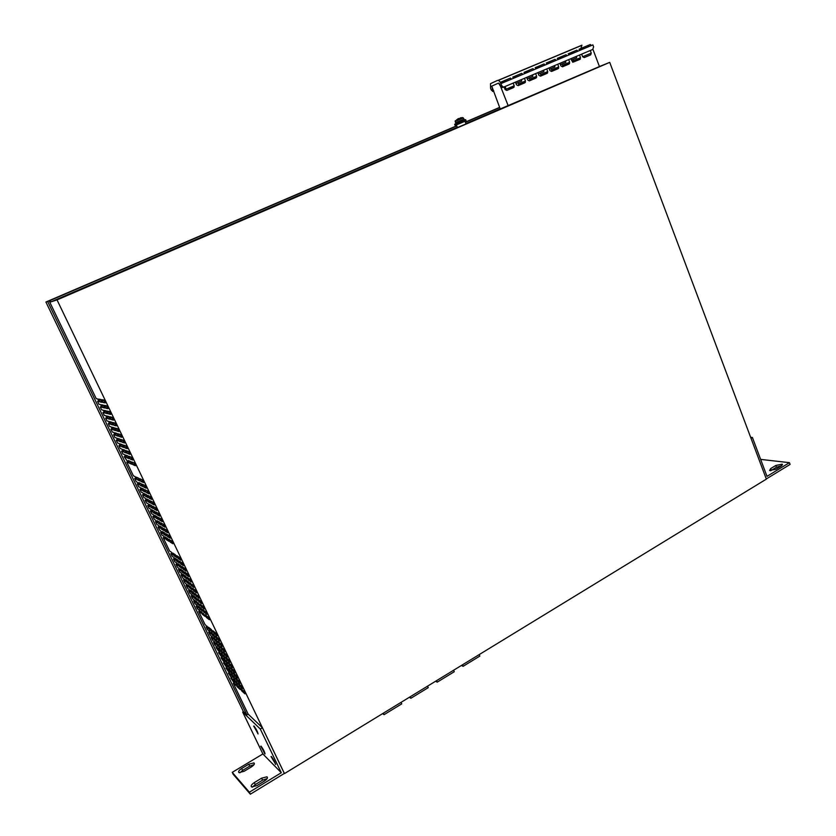 <?xml version="1.0" encoding="UTF-8"?>
<svg xmlns="http://www.w3.org/2000/svg" width="836" height="836" viewBox="0 0 836 836"><rect width="100%" height="100%" fill="white"/><g stroke="black" fill="none" stroke-linecap="round" stroke-linejoin="round"><path stroke-width="1.25" d="M401.061 702.355L401.74 703.86L384.09 714.655L382.616 713.62M384.09 714.655L383.4 713.139M427.562 686.157L428.241 687.652L410.894 698.259L409.347 697.287M410.894 698.259L410.215 696.754M453.614 670.232L454.272 671.726L437.228 682.155L435.619 681.235M437.228 682.155L436.559 680.661M479.216 654.598L479.854 656.072L463.102 666.323L461.441 665.456M463.102 666.323L462.454 664.839M284.491 773.582L766.361 479.122L609.726 62.366L57.036 299.905L284.344 773.436M275.493 764.47L275.525 764.501C275.128 762.474 273.759 759.799 271.386 756.486L275.535 764.135M599.433 66.525L609.726 62.366M246.85 714.895L47.631 301.451L45.907 302.026L243.38 711.572L246.85 714.895L248.146 714.132L233.275 683.252L235.564 685.321L235.334 684.391L230.83 678.174L233.213 680.159M248.146 714.132L262.431 727.748L284.365 773.415L250.351 794.2L233.181 774.272L232.241 772.36L262.88 753.957L242.691 712.105L260.289 729.013L281.304 772.725L249.379 792.204L232.241 772.36M47.631 301.451L50.097 300.49L50.787 301.932L57.036 299.905M49.115 300.814L96.224 398.657L97.707 398.929L99.097 401.719M109.882 424.061L108.492 421.313L106.945 420.905L105.608 418.136L107.196 418.481L106.736 417.195L105.806 415.732L104.27 415.356L102.932 412.576L104.458 412.942L104.04 411.594L103.11 410.142L101.595 409.797L100.257 407.017L101.762 407.341L101.344 405.993L100.414 404.54L98.909 404.237L97.572 401.447L99.066 401.729M112.557 429.631L111.178 426.893L109.61 426.444L108.272 423.674L109.829 424.103M115.232 435.18L113.853 432.452L112.264 431.961L110.937 429.202L112.515 429.673M117.907 440.729L116.528 438.001L114.919 437.479L113.591 434.72L115.19 435.232M120.572 446.267L119.193 443.55L117.573 442.986L116.246 440.238L117.855 440.781M125.452 456.08L125.839 457.355L124.177 456.707L125.452 456.09L124.512 454.596L122.861 453.969L121.544 451.221L123.185 451.837L122.787 450.562L121.857 449.078L120.217 448.483L118.9 445.734L120.52 446.309M124.177 456.707L128.535 462.841M136.467 479.279L135.087 476.583L133.384 475.809L126.811 462.172L128.483 462.862M141.723 490.199L140.354 487.513L138.609 486.667L137.303 483.96L139.037 484.786L138.671 483.553L135.996 481.243L134.69 478.526L136.414 479.321M144.346 495.654L142.977 492.968L141.221 492.09L139.915 489.373L141.671 490.241M146.969 501.088L145.6 498.402L143.823 497.493L142.517 494.787L144.283 495.685M149.581 506.511L148.212 503.836L146.425 502.885L145.119 500.189L146.906 501.119M152.183 511.935L150.825 509.26L149.017 508.278L147.721 505.581L149.519 506.553M154.796 517.338L153.427 514.673L151.609 513.649L150.313 510.963L152.121 511.966M159.979 528.122L158.621 525.468L156.771 524.371L155.475 521.695L157.325 522.772L156.98 521.601L154.19 519.02L152.894 516.334L154.723 517.369M165.162 538.875L163.793 536.221L161.912 535.061L160.627 532.396L162.508 533.535L162.174 532.375L159.342 529.721L158.056 527.046L159.916 528.153M172.885 554.916L171.526 552.272L169.593 551.018L163.198 537.726L165.089 538.896M175.445 560.245L174.087 557.612L172.153 556.316L170.878 553.672L172.812 554.947M178.016 565.564L176.657 562.931L174.693 561.604L173.428 558.96L175.372 560.266M183.115 576.182L181.767 573.548L179.782 572.158L178.507 569.525L180.492 570.894L180.179 569.797L177.242 566.892L175.968 564.248L177.932 565.585M193.283 597.291L191.935 594.668L189.887 593.152L188.622 590.529L190.66 592.045L190.368 590.968L187.369 587.917L186.104 585.294L188.131 586.767L187.828 585.691L184.84 582.671L183.575 580.048L185.582 581.49L185.289 580.403L182.311 577.425L181.046 574.792L183.042 576.203M198.341 607.782L196.993 605.18L194.913 603.592L193.659 600.98L195.728 602.557L195.436 601.502L192.405 598.377L191.141 595.765L193.2 597.301M200.859 613.018L199.511 610.416L197.421 608.796L196.167 606.194L198.247 607.793M210.891 633.866L209.554 631.274L207.401 629.529L206.158 626.937L208.3 628.672L208.028 627.658L204.914 624.356L198.675 611.398L200.765 613.028M233.108 680.222L228.385 673.095L230.652 675.112L230.412 674.161L225.929 668.006L228.186 669.981L227.935 669.03L223.473 662.906L225.71 664.85L225.469 663.899L221.017 657.796L223.233 659.708L222.993 658.747L218.551 652.676L220.756 654.567L220.505 653.585L216.085 647.545L218.28 649.405L218.018 648.422L214.842 644.974L213.608 642.403L215.792 644.232L215.531 643.25L212.365 639.833L211.132 637.262L213.295 639.059L213.034 638.056L209.888 634.681L208.645 632.11L210.797 633.876M242.774 690.379L241.782 690.954L240.538 688.362L243.715 691.236L245.084 693.775M241.782 690.954L244.969 693.849M238.082 686.147L237.1 686.711L235.867 684.151L238.971 686.952L240.319 689.47M237.1 686.711L240.204 689.533M234.634 681.591L237.832 684.37L236.483 681.779L233.401 679.02L234.634 681.591L235.627 681.016M240.298 685.186L239.284 685.771L238.041 683.169L241.196 686.001L242.565 688.55M239.284 685.771L242.461 688.613M237.811 679.981L236.787 680.577L235.543 677.975L238.678 680.755L240.047 683.315M236.787 680.577L239.942 683.378M233.181 675.875L232.168 676.46L230.924 673.889L233.986 676.596L235.344 679.125M232.168 676.46L235.229 679.187M230.715 670.733L229.691 671.318L228.447 668.737L231.488 671.412L232.847 673.941M229.691 671.318L232.742 674.004M235.324 674.767L234.289 675.363L233.035 672.761L236.16 675.498L237.529 678.059M234.289 675.363L237.414 678.121M232.836 669.552L231.781 670.148L230.527 667.536L233.631 670.232L235 672.802M231.781 670.148L234.895 672.865M228.259 665.571L227.214 666.156L225.971 663.585L228.991 666.208L230.349 668.748M227.214 666.156L230.245 668.81M225.793 660.398L224.727 661.004L223.484 658.413L226.483 661.004L227.841 663.544M224.727 661.004L227.737 663.606M229.263 664.923L232.471 667.598L231.091 664.965L228.009 662.311L229.263 664.923L230.339 664.317M227.841 659.071L226.755 659.688L225.49 657.065L228.552 659.677L229.931 662.258M226.755 659.688L229.827 662.321M223.316 655.215L222.24 655.832L220.997 653.24L223.975 655.779L225.333 658.329M222.24 655.832L225.229 658.392M210.912 629.184L209.731 629.832L208.739 628.244L208.477 627.219L211.362 629.55L212.731 632.131M209.731 629.832L212.626 632.183M213.399 634.409L212.239 635.057L210.986 632.444L213.891 634.817L215.26 637.387M212.239 635.057L215.155 637.44M214.747 640.261L217.788 642.685L216.419 640.073L213.493 637.659L214.747 640.261L215.887 639.624M217.245 645.455L220.307 647.931L218.948 645.319L216.001 642.863L217.245 645.455L218.363 644.838M219.743 650.648L222.825 653.167L221.467 650.554L218.499 648.057L219.743 650.648L220.84 650.032M215.291 632.716L214.1 633.375L212.825 630.731L215.792 633.124L217.182 635.726M214.1 633.375L217.078 635.788M216.639 638.652L219.743 641.107L218.353 638.453L215.374 636.018L216.639 638.652L217.809 638.004M220.328 643.292L219.178 643.929L217.903 641.296L220.913 643.772L222.292 646.374M219.178 643.929L222.188 646.427M221.707 649.196L224.842 651.735L223.463 649.081L220.443 646.562L221.707 649.196L222.836 648.558M224.226 654.442L227.392 657.033L226.013 654.389L222.972 651.819L224.226 654.442L225.344 653.825M207.715 616.78L206.45 617.47L205.457 615.86L205.175 614.805L208.08 617.062L209.47 619.695M206.45 617.47L209.376 619.748M203.42 613.446L202.176 614.126L200.818 611.513M202.176 614.126L205.019 616.341L204.736 615.296L200.912 611.503M200.912 608.18L199.647 608.869L202.469 611.043M199.647 608.869L198.372 606.236L201.194 608.389L202.552 611.032M205.175 611.45L203.9 612.151L202.897 610.541L202.615 609.486L205.499 611.691L206.889 614.324M203.9 612.151L206.795 614.376M202.646 606.11L201.33 606.821L200.337 605.212L200.055 604.146L202.918 606.319L204.308 608.953M201.33 606.821L204.214 609.005M198.404 602.902L197.108 603.602L195.749 600.99M197.108 603.602L199.909 605.734L199.626 604.679L195.843 600.969M195.896 597.625L194.569 598.336L193.597 596.758L193.304 595.692L196.073 597.761L197.442 600.373M194.569 598.336L197.359 600.415M200.097 600.75L198.769 601.481L197.766 599.872L197.484 598.806L200.326 600.927L201.716 603.571M198.769 601.481L201.622 603.623M197.557 595.389L196.199 596.131L194.819 593.466M196.199 596.131L199.031 598.221L198.738 597.134L194.903 593.445M193.377 592.327L192.029 593.048L191.047 591.47L190.754 590.404L193.513 592.421L194.882 595.044M192.029 593.048L194.798 595.096M190.775 586.966L189.479 587.76L188.508 586.182L188.204 585.106L190.942 587.081L192.311 589.704M189.479 587.76L192.228 589.756M194.924 589.965L193.618 590.77L196.439 592.818M193.618 590.77L192.332 588.084L195.133 590.111L196.523 592.797M192.28 584.51L191.036 585.399L189.657 582.734M191.036 585.399L193.837 587.405L193.534 586.297L189.741 582.713M188.152 581.584L186.93 582.452L185.958 580.884L185.655 579.797L188.372 581.731L189.741 584.364M186.93 582.452L189.657 584.406M175.121 554.623L175.476 555.073L174.107 555.794L173.136 554.247L172.812 553.118L175.424 554.822L176.804 557.487M174.107 555.794L176.73 557.528M177.723 560.026L176.678 561.144L175.706 559.587L175.393 558.469L178.026 560.225L179.406 562.879M176.678 561.144L179.322 562.921M180.336 565.429L179.249 566.484L181.914 568.302M179.249 566.484L177.89 563.84M181.997 568.281L180.618 565.617L177.964 563.819M182.938 570.81L181.809 571.824L184.495 573.684M181.809 571.824L180.451 569.18M184.578 573.663L183.209 570.998L180.534 569.159M185.55 576.203L184.38 577.143L187.076 579.055L185.791 576.37L183.094 574.478M184.38 577.143L183.011 574.499M179.082 557.204L179.447 557.664L178.058 558.396L177.075 556.828L176.751 555.689L179.437 557.434L180.837 560.13M178.058 558.396L180.754 560.172M181.725 562.68L182.06 563.088L180.66 563.819L183.377 565.638M180.66 563.819L179.364 561.113L182.07 562.91L183.46 565.617M184.359 568.146L183.262 569.232L182.279 567.644L181.966 566.526L184.693 568.375L186.083 571.051M183.262 569.232L186 571.092M187.003 573.611L185.864 574.625L188.612 576.547L187.306 573.82L184.557 571.928M185.864 574.625L184.484 571.949M189.636 579.066L188.455 580.017L191.225 581.981L189.918 579.264L187.159 577.321M188.455 580.017L187.076 577.342M171.14 540.725L171.61 541.352L170.21 542.083L169.238 540.516L168.903 539.356L171.526 540.965L172.927 543.672M170.21 542.083L172.843 543.713M167.273 538.353L167.733 538.969L166.354 539.68L164.985 537.025M168.987 541.247L167.608 538.562L165.058 536.994M166.354 539.68L168.914 541.279M164.65 532.908L165.141 533.577L163.762 534.298L166.301 535.845M163.762 534.298L162.393 531.623M166.374 535.813L164.995 533.117L162.456 531.591M168.485 535.218L168.997 535.897L167.587 536.628L166.615 535.061L166.28 533.89L168.872 535.458L170.283 538.175M167.587 536.628L170.199 538.206M165.821 529.7L166.364 530.432L164.964 531.153L163.574 528.446M167.628 532.657L166.228 529.93L163.647 528.415M164.964 531.153L167.555 532.689M162.017 527.464L162.55 528.185L161.16 528.895L160.198 527.359L159.864 526.189L162.372 527.673L163.751 530.358M161.16 528.895L163.678 530.39M159.383 521.998L159.948 522.772L158.558 523.482L157.596 521.957L157.252 520.776L159.749 522.207L161.129 524.904M158.558 523.482L161.055 524.935M163.166 524.172L163.731 524.956L162.33 525.677L161.348 524.12L161.003 522.928L163.563 524.402L164.974 527.129M162.33 525.677L164.891 527.171M160.502 518.634L161.097 519.47L159.686 520.18L158.297 517.474M162.309 521.591L160.899 518.853L158.37 517.432M159.686 520.18L162.236 521.633M156.75 516.533L157.346 517.359L155.945 518.069L154.576 515.384M158.495 519.438L157.116 516.732L154.639 515.352M155.945 518.069L158.432 519.47M154.117 511.057L154.733 511.925L153.333 512.635L152.382 511.109L152.027 509.918L154.482 511.256L155.862 513.962M153.333 512.635L155.799 513.994M157.826 513.085L158.453 513.962L157.043 514.683L159.571 516.084M157.043 514.683L155.653 511.966M159.645 516.042L158.234 513.304L155.715 511.935M155.151 507.525L155.809 508.455L154.399 509.176L152.998 506.449M156.969 510.482L155.559 507.745L153.072 506.417M154.399 509.176L156.896 510.524M151.473 505.571L152.121 506.491L150.72 507.201L149.759 505.675L149.404 504.474L151.839 505.759L153.228 508.476M150.72 507.201L153.155 508.507M138.191 477.983L138.975 479.153L137.564 479.854L136.613 478.349L136.237 477.105L138.557 478.15L139.957 480.899M137.564 479.854L139.894 480.93M140.856 483.521L141.608 484.64L140.197 485.34L139.246 483.835L138.88 482.591L141.221 483.699L142.622 486.437M140.197 485.34L142.559 486.458M143.52 489.05L144.241 490.115L142.841 490.816L145.213 491.986M142.841 490.816L141.462 488.12M145.276 491.955L143.886 489.227L141.524 488.078M146.175 494.567L146.875 495.581L145.474 496.291L147.867 497.504M145.474 496.291L144.095 493.595M147.93 497.472L146.54 494.745L144.158 493.553M148.818 500.074L149.498 501.046L148.097 501.746L150.511 503.011M148.097 501.746L146.718 499.061M150.584 502.979L149.195 500.262L146.781 499.019M141.712 479.582L142.507 480.763L141.075 481.473L140.114 479.948L139.737 478.683L142.12 479.77L143.531 482.539M141.075 481.473L143.468 482.571M144.409 485.183L145.171 486.322L143.75 487.033L146.164 488.182L144.827 485.382L142.413 484.253M143.75 487.033L142.35 484.295M147.105 490.784L147.847 491.871L146.415 492.582L145.454 491.045L145.088 489.812L147.512 490.983L148.923 493.752M146.415 492.582L148.86 493.783M149.79 496.375L150.501 497.41L149.08 498.12L151.546 499.374M149.08 498.12L147.753 495.351L150.198 496.584L151.609 499.332M152.476 501.955L153.155 502.938L151.744 503.659L154.221 504.954L152.883 502.164L150.407 500.889M151.744 503.659L150.344 500.931M133.593 462.695L134.46 464.022L133.028 464.722L132.067 463.207L131.68 461.921L134 462.851L135.411 465.652M133.028 464.722L135.359 465.683M130.165 461.315L131.022 462.632L129.611 463.322L128.66 461.827L128.274 460.552L130.531 461.462L131.931 464.22M129.611 463.322L131.879 464.252M127.49 455.745L128.368 457.104L126.947 457.794L129.193 458.671M126.947 457.794L125.557 455.066M129.246 458.63L127.845 455.881L125.609 455.024M130.876 457.041L131.774 458.421L130.332 459.121L129.371 457.605L128.984 456.31L131.283 457.198L132.694 459.999M130.332 459.121L132.642 460.03M128.159 451.377L129.078 452.809L127.636 453.509L126.226 450.74M129.977 454.314L128.556 451.524L126.278 450.698M127.636 453.509L129.925 454.366M124.794 450.155L125.703 451.565L124.282 452.255L123.341 450.761L122.944 449.475L125.16 450.29L126.56 453.06M124.282 452.255L126.508 453.081M122.108 444.553L123.038 446.016L121.607 446.696L120.666 445.212L120.269 443.916L122.464 444.679L123.864 447.459M121.607 446.696L123.812 447.479M125.431 445.713L126.372 447.187L124.93 447.887L123.979 446.372L123.571 445.065L125.828 445.849L127.25 448.66M124.93 447.887L127.197 448.692M122.704 440.029L123.665 441.554L122.223 442.244L121.262 440.75L120.865 439.422L123.091 440.154L124.512 442.975M122.223 442.244L124.459 443.007M119.412 438.952L120.363 440.457L118.931 441.136L117.542 438.398M120.363 440.457L119.767 439.067L117.594 438.357M120.718 440.562L121.168 441.847M118.931 441.136L121.115 441.878M116.706 433.33L117.688 434.887L116.256 435.566L115.316 434.093L114.908 432.776L117.061 433.445L118.461 436.235M116.256 435.566L118.409 436.256M119.966 434.333L120.959 435.911L119.506 436.601L121.722 437.312M119.506 436.601L118.148 433.779L120.353 434.459L121.784 437.259M117.228 428.628L118.242 430.258L116.789 430.948L115.838 429.453L115.431 428.116L117.615 428.743L119.036 431.575M116.789 430.948L118.984 431.595M113.999 427.708L115.002 429.307L113.571 429.986L112.17 427.238M115.755 430.571L114.344 427.802L112.223 427.196M113.571 429.986L115.702 430.624M100.404 399.409L101.511 401.249L100.059 401.928L99.139 400.465L98.711 399.106L100.717 399.462L102.128 402.294M100.059 401.928L102.086 402.315M103.131 405.084L104.218 406.881L102.776 407.56L101.846 406.097L101.417 404.739L103.455 405.157L104.866 407.978M102.776 407.56L104.824 407.989M105.482 413.183L107.551 413.663L107.133 412.305L106.182 410.831L104.124 410.371L105.482 413.183L107.259 412.576M108.178 418.794L110.279 419.327L109.861 417.979L108.91 416.495L106.83 415.983L108.178 418.794L109.955 418.199M111.292 422.065L112.317 423.716L110.874 424.395L112.996 424.981M110.874 424.395L109.526 421.595L111.637 422.159L113.038 424.939M103.455 399.953L104.584 401.823L103.121 402.503L102.17 401.029L101.741 399.65L103.81 400.016L105.231 402.889M103.121 402.503L105.2 402.9M105.858 408.219L107.969 408.668L107.541 407.278L106.58 405.784L104.49 405.366L105.858 408.219L107.687 407.602M108.983 411.458L110.059 413.224L108.596 413.914L107.656 412.43L107.227 411.061L109.349 411.542L110.77 414.395M108.596 413.914L110.728 414.416M111.731 417.195L112.787 418.909L111.334 419.599L113.487 420.153L112.108 417.289L109.965 416.756M111.334 419.599L109.924 416.809M114.062 425.284L116.235 425.879L115.828 424.521L114.866 423.016L112.703 422.441L114.062 425.284L115.901 424.698M45.907 302.026L456.707 125.797M465.318 122.108L499.594 107.395M751.021 438.304L752.41 437.479L750.655 437.322M766.298 478.955L790.093 464.419L789.435 462.663L767.009 476.353L752.41 437.479M781.744 465.662L776.456 467.209L771.335 470.323L770.688 468.578L775.808 465.464L782.224 464.168L781.117 466.091L775.965 469.226L769.559 470.532L770.688 468.578M770.688 470.783L771.335 470.323M50.097 300.49L456.79 125.985M465.391 122.296L499.667 107.583M50.787 301.932L457.323 127.291M465.924 123.603L500.179 108.879M173.428 558.96L174.619 558.333M170.878 553.672L172.08 553.045M163.198 537.726L164.41 537.099M160.627 532.396L161.85 531.769M158.056 527.046L159.279 526.419M155.475 521.695L156.708 521.068M152.894 516.334L154.127 515.707M150.313 510.963L151.546 510.336M147.721 505.581L148.965 504.954M145.119 500.189L146.373 499.562M142.517 494.787L143.771 494.16M139.915 489.373L141.169 488.757M137.303 483.96L138.557 483.333M134.69 478.526L135.954 477.91M126.811 462.172L128.086 461.556M121.544 451.221L122.819 450.614M118.9 445.734L120.175 445.118M116.246 440.238L117.521 439.621M113.591 434.72L114.877 434.114M110.937 429.202L112.212 428.596M108.272 423.674L109.558 423.068M105.608 418.136L106.883 417.53M102.932 412.576L104.218 411.981M100.257 407.017L101.532 406.421M97.572 401.447L98.857 400.852M233.275 683.252L234.247 682.688M230.83 678.174L231.823 677.609M228.385 673.095L229.388 672.52M225.929 668.006L226.953 667.421M223.473 662.906L224.508 662.321M221.017 657.796L222.062 657.2M218.551 652.676L219.607 652.08M216.085 647.545L217.151 646.949M213.608 642.403L214.685 641.808M211.132 637.262L212.219 636.656M208.645 632.11L209.742 631.504M206.158 626.937L207.265 626.331M198.675 611.398L199.804 610.782M196.167 606.194L197.306 605.577M193.659 600.98L194.809 600.363M191.141 595.765L192.301 595.138M188.622 590.529L189.782 589.913M186.104 585.294L187.274 584.667M183.575 580.048L184.746 579.421M181.046 574.792L182.227 574.165M178.507 569.525L179.698 568.898M175.968 564.248L177.159 563.621M243.464 711.645L242.691 712.105M248.762 764.229L241.677 768.483C238.897 770.353 237.999 771.722 238.991 772.621L244.175 771.273L251.302 766.978C254.06 765.139 254.938 763.77 253.945 762.892L248.762 764.229L249.692 766.142L253.998 764.647M249.692 766.142L242.618 770.395L241.677 768.483M239.88 772.777L242.618 770.395M261.605 778.17L254.311 782.6C251.437 784.555 250.539 786.018 251.615 786.969L256.986 785.589L264.322 781.117C267.165 779.173 268.053 777.741 266.977 776.801L261.605 778.17L262.567 780.134L267.123 778.609M262.567 780.134L255.273 784.576L254.311 782.6M252.43 787.136L255.273 784.576M262.431 727.748L260.289 729.013M250.351 794.2L249.379 792.204M105.858 410.758L106.924 412.503M108.576 416.412L109.62 418.115M106.224 405.711L107.322 407.529M114.48 422.922L115.514 424.594M789.435 462.663L760.645 459.392M457.417 127.553L466.039 123.906L464.983 121.272M459.904 122.098L460.333 123.247L462.266 122.432L461.806 121.293L459.873 122.108L457.982 122.913L458.441 124.052L460.26 123.279L459.8 122.14M404.958 149.989L400.59 151.713L404.958 149.989M411.542 147.387L407.069 149.153L411.542 147.387M395.867 153.74L402.618 150.992L395.867 153.74M402.294 151.201L409.18 148.4L402.294 151.201M386.242 157.879L392.93 155.151L386.242 157.879M392.575 155.381L399.399 152.601L392.575 155.381M395.292 154.137L390.997 155.83L395.292 154.137M401.782 151.577L397.382 153.312L401.782 151.577M67.82 294.836L70.788 293.561L67.82 294.836M70.475 293.948L73.484 292.652L70.475 293.948M71.969 292.882L76.713 291.012L71.969 292.882M74.655 291.983L79.493 290.071L74.655 291.983M83.673 287.856L88.501 285.954L83.673 287.856M86.516 286.884L91.438 284.94L86.516 286.884M79.671 289.747L82.618 288.472L79.671 289.747M82.482 288.786L85.471 287.5L82.482 288.786M106.851 277.897L111.836 275.922L106.851 277.897M109.986 276.8L115.065 274.793L109.986 276.8M103.121 279.663L106.036 278.419L103.121 279.663M106.245 278.576L109.192 277.312L106.245 278.576M91.438 284.689L94.363 283.425L91.438 284.689M94.405 283.665L97.373 282.39L94.405 283.665M95.304 282.861L100.205 280.917L95.304 282.861M98.293 281.826L103.288 279.851L98.293 281.826M114.731 274.678L117.615 273.445L114.731 274.678M117.991 273.529L120.917 272.275L117.991 273.529M118.325 272.975L123.383 270.969L118.325 272.975M121.607 271.815L126.748 269.767L121.607 271.815M137.7 264.813L140.542 263.591L137.7 264.813M141.253 263.539L144.137 262.295L141.253 263.539M141.023 263.215L146.227 261.145L141.023 263.215M144.586 261.94L149.884 259.818L144.586 261.94M152.256 258.397L157.534 256.286L152.256 258.397M155.956 257.049L161.338 254.907L155.956 257.049M149.059 259.933L151.891 258.711L149.059 259.933M152.758 258.596L155.621 257.363L152.758 258.596M174.505 248.835L179.918 246.672L174.505 248.835M178.476 247.372L183.993 245.167L178.476 247.372M171.558 250.267L174.348 249.065L171.558 250.267M175.529 248.804L178.361 247.592L175.529 248.804M160.345 255.084L163.156 253.872L160.345 255.084M164.18 253.684L167.033 252.462L164.18 253.684M163.417 253.601L168.767 251.469L163.417 253.601M167.252 252.2L172.707 250.016L167.252 252.2M182.697 245.481L185.467 244.29L182.697 245.481M186.804 243.966L189.605 242.754L186.804 243.966M185.508 244.112L190.995 241.917L185.508 244.112M189.615 242.586L195.206 240.35L189.615 242.586M204.736 236.013L201.884 237.079L204.736 236.013M209.104 234.373L206.178 235.47L209.104 234.373M207.307 234.749L212.929 232.492L207.307 234.749M211.665 233.108L217.391 230.82L211.665 233.108M218.091 230.109L223.776 227.831L218.091 230.109M222.585 228.427L228.374 226.096L222.585 228.427M215.646 231.321L212.71 232.429L215.646 231.321M220.15 229.628L217.13 230.767L220.15 229.628M239.451 220.934L245.272 218.593L239.451 220.934M244.185 219.136L250.121 216.754L244.185 219.136M237.246 222.042L234.143 223.212L237.246 222.042M242.001 220.244L238.814 221.446L242.001 220.244M226.483 226.671L223.463 227.81L226.483 226.671M231.112 224.926L228.009 226.086L231.112 224.926M228.813 225.511L234.561 223.191L228.813 225.511M233.422 223.766L239.284 221.404L233.422 223.766M247.937 217.454L244.749 218.656L247.937 217.454M252.817 215.594L249.546 216.837L252.817 215.594M250.027 216.388L255.91 214.026L250.027 216.388M254.886 214.538L260.884 212.125L254.886 214.538M269.108 208.352L265.754 209.637L269.108 208.352M274.229 206.398L270.791 207.715L274.229 206.398M270.969 207.391L276.988 204.966L270.969 207.391M276.068 205.447L282.192 202.97L276.068 205.447M281.345 202.939L287.417 200.483L281.345 202.939M286.549 200.933L292.746 198.435L286.549 200.933M279.579 203.848L276.152 205.165L279.579 203.848M284.825 201.842L281.304 203.19L284.825 201.842M301.869 194.119L308.076 191.611L301.869 194.119M307.314 192.019L313.625 189.458L307.314 192.019M300.333 194.934L296.749 196.324L300.333 194.934M305.809 192.823L302.12 194.245L305.809 192.823M289.998 199.376L286.487 200.734L289.998 199.376M295.348 197.317L291.743 198.707L295.348 197.317M291.639 198.519L297.773 196.032L291.639 198.519M296.958 196.46L303.217 193.931L296.958 196.46M310.605 190.524L306.937 191.946L310.605 190.524M316.196 188.361L312.434 189.814L316.196 188.361M312.037 189.751L318.297 187.222L312.037 189.751M317.586 187.598L323.971 185.017L317.586 187.598M330.962 181.778L327.137 183.262L330.962 181.778M336.762 179.521L332.843 181.046L336.762 179.521M332.174 181.099L338.559 178.517L332.174 181.099M337.943 178.852L344.453 176.218L337.943 178.852M342.143 176.814L348.591 174.201L342.143 176.814M348.016 174.525L354.589 171.861L348.016 174.525M341.036 177.451L337.138 178.967L341.036 177.451M346.95 175.142L342.948 176.699L346.95 175.142M361.904 168.329L368.457 165.674L361.904 168.329M367.976 165.946L374.664 163.229L367.976 165.946M360.985 168.872L356.941 170.46L360.985 168.872M367.119 166.479L362.97 168.099L367.119 166.479M351.047 173.146L347.065 174.703L351.047 173.146M357.066 170.795L352.991 172.383L357.066 170.795M352.06 172.561L358.55 169.927L352.06 172.561M358.027 170.22L364.663 167.534L358.027 170.22M370.87 164.629L366.753 166.249L370.87 164.629M377.099 162.184L372.877 163.846L377.099 162.184M371.686 164.128L378.29 161.442L371.686 164.128M377.862 161.703L384.602 158.965L377.862 161.703M262.88 753.957L281.304 772.725M253.987 725.982L258.052 733.956C257.666 731.866 256.318 729.211 253.987 725.982M264.73 753.738L265.054 753.947C264.678 751.93 263.34 749.328 261.051 746.12L264.73 753.738M462.266 122.422L465.338 121.115L464.879 119.966L461.806 121.293M459.873 122.108L460.26 123.279M455.118 125.41L454.648 124.282L455.118 125.41L458.441 124.052M464.879 119.966L465.642 119.632L466.101 120.771L465.328 121.095M465.642 119.632L462.716 120.823M454.648 124.282L457.647 122.955M454.774 124.23L455.526 123.874L454.774 124.209M455.662 125.201L454.815 124.219M456.832 124.721L456.665 123.446L455.202 124.062M456.372 123.582L457.982 122.913M464.032 121.68L463.572 120.541M457.553 122.735L462.621 120.583M257.822 733.015L254.039 726.651L257.697 733.099M264.834 753.027L261.093 746.757L264.698 753.111M274.689 762.244L271.407 757.134L274.689 762.244M256.798 731.26L254.813 728.031L256.798 731.26M274.229 761.836L272.191 758.524L274.229 761.836M263.821 751.324L261.846 748.105L263.821 751.324M458.703 118.482L457.804 118.9M461.159 117.657L459.873 118.2M508.204 105.775L499.677 84.154L498.528 83.098L491.746 86.129L500.221 108.973L599.443 66.567L592.943 49.355M513.179 83.098L514.213 85.753L513.607 87.55L506.804 90.445L505.143 89.598L504.098 86.944M501.704 81.907L510.462 78.082L511.611 79.106M503.533 82.503L503.585 81.155L501.746 81.928M514.213 85.753L506.167 89.201L505.111 86.516M502.52 82.931L501.381 81.897L510.462 78.082M524.444 78.344L525.478 80.977L524.872 82.774L518.121 85.638L516.481 84.791L515.436 82.147M513.053 77.131L521.737 73.338L522.887 74.352M514.704 77.8L514.757 76.452L513.095 77.152M509.908 89.128L508.403 88.25L514.224 85.763M513.868 78.156L512.729 77.131L521.737 73.338M535.625 73.61L536.649 76.243L536.043 78.03L529.355 80.873L527.715 80.026L526.69 77.393M524.318 72.398L532.929 68.625L534.089 69.639M525.792 73.129L525.854 71.781L524.36 72.418M521.027 84.405L519.532 83.527L525.478 80.987L518.456 83.987M525.133 73.411L523.984 72.387M546.723 68.928L547.737 71.551L547.141 73.328L540.495 76.149L538.875 75.303L537.851 72.669L543.463 70.318L543.975 71.624L538.374 74.007L543.975 71.624M536.796 68.5L536.869 67.152L535.531 67.716L544.037 63.954L545.197 64.957M532.062 79.723L530.578 78.845L536.649 76.254L529.606 79.253M536.315 68.698L535.155 67.695M557.737 64.267L558.741 66.88L558.145 68.656L551.551 71.457L549.942 70.611L548.938 67.988M546.587 63.034L555.052 59.325L556.222 60.317M547.716 63.902L547.799 62.554L546.629 63.045M543.013 75.083L541.55 74.205L547.737 71.551L540.673 74.571M547.402 64.027L546.242 63.024M568.668 59.649L569.661 62.261L569.076 64.027L562.523 66.796L560.935 65.96L559.932 63.337M558.553 59.335L558.647 57.997L557.633 58.415L565.993 54.727L567.163 55.709M553.881 70.464L552.429 69.597L558.741 66.89L551.655 69.91M558.417 59.398L557.246 58.405L565.993 54.727M579.515 55.061L580.497 57.663L579.912 59.419L572.733 62.219L570.842 58.729L576.203 56.482L576.694 57.778L571.343 60.056L576.694 57.778M569.253 54.601L569.41 53.462L568.553 53.828L576.85 50.16L578.021 51.142M564.676 65.887L563.224 65.02L569.661 62.261L562.555 65.292M569.337 54.8L568.167 53.807L576.85 50.16M590.279 50.515L591.251 53.107L590.676 54.862L584.228 57.59L582.661 56.754L581.668 54.152M579.358 49.251L587.614 45.625L588.795 46.607M579.881 49.679L580.1 48.969L579.4 49.261M575.377 61.341L573.945 60.474L580.497 57.674L573.371 60.714M580.184 50.233L579.003 49.251M590.3 44.507L591.48 45.478L590.3 44.507L579.024 49.251M515.969 83.496L521.737 81.04L515.958 83.485M515.446 82.168L521.225 79.723L521.737 81.04M527.213 78.73L532.898 76.316L527.213 78.72M526.701 77.414L532.386 75L532.898 76.316M549.451 69.325L554.958 66.974L549.44 69.315M548.938 68.009L554.456 65.678L554.958 66.974M560.433 64.675L565.867 62.366L560.433 64.665M559.932 63.358L565.376 61.059L565.867 62.366M491.328 90.142L492.55 89.609L491.746 86.129L498.528 83.098L500.461 86.15L501.725 85.596L500.931 83.6C499.855 81.228 498.705 80.172 497.483 80.434L490.481 83.663L490.554 88.167L491.328 90.142L493.303 91.511M492.55 89.609L493.752 90.852M501.725 85.596L502.938 86.871L504.223 86.871L592.734 49.46L593.612 46.837L592.881 44.883L500.931 83.6M500.461 86.15L501.673 87.414L502.958 87.425L592.734 49.46M498.099 80.371L581.908 45.196L580.936 48.436M504.129 87.017L505.143 86.589L504.129 87.007M229.21 669.406L228.688 669.699M233.798 673.429L233.275 673.722M231.29 668.204L230.767 668.507M226.734 664.244L226.211 664.547M224.267 659.082L223.734 659.385M228.792 662.979L228.259 663.282M226.284 657.744L225.741 658.057M221.78 653.919L221.247 654.222M209.334 627.909L208.739 628.244M211.832 633.134L211.257 633.458M214.329 638.338L213.755 638.662M216.817 643.542L216.252 643.856M219.304 648.736L218.75 649.039M213.692 631.42L213.096 631.755M216.221 636.708L215.636 637.032M218.739 641.985L218.165 642.299M221.258 647.252L220.694 647.566M223.776 652.498L223.222 652.812M206.084 615.515L205.457 615.86M201.81 612.203L201.183 612.537M199.292 606.946L198.665 607.291M203.535 610.196L202.897 610.541M200.995 604.856L200.337 605.212M196.773 601.68L196.126 602.024M194.255 596.402L193.597 596.758M198.435 599.516L197.766 599.872M195.885 594.166L195.196 594.532M191.726 591.115L191.047 591.47M189.197 585.817L188.508 586.182M193.315 588.805L192.625 589.171M190.754 583.423L190.044 583.81M186.658 580.508L185.958 580.884M173.919 553.84L173.136 554.247M176.469 559.19L175.706 559.587M179.029 564.54L178.277 564.927M181.569 569.87L180.837 570.256M184.119 575.199L183.397 575.576M177.859 556.41L177.075 556.828M180.451 561.834L179.677 562.241M183.032 567.247L182.279 567.644M185.613 572.65L184.871 573.047M188.184 578.042L187.463 578.428M170.084 540.077L169.238 540.516M166.228 537.705L165.392 538.144M163.657 532.313L162.79 532.751M167.482 534.612L166.615 535.061M164.87 529.136L163.981 529.596M161.076 526.91L160.198 527.359M158.495 521.497L157.596 521.957M162.268 523.649L161.348 524.12M159.655 518.153L158.715 518.634M155.914 516.063L154.994 516.533M153.333 510.629L152.382 511.109M157.032 512.646L156.071 513.137M154.409 507.128L153.427 507.63M150.741 505.184L149.759 505.675M137.741 477.784L136.613 478.349M140.354 483.281L139.246 483.835M142.956 488.778L141.89 489.311M145.548 494.254L144.513 494.776M148.15 499.719L147.146 500.231M141.263 479.373L140.114 479.948M143.896 484.943L142.778 485.497M146.53 490.513L145.454 491.045M149.163 496.061L148.108 496.584M151.786 501.6L150.773 502.112M133.332 462.59L132.067 463.207M129.914 461.211L128.66 461.827M127.302 455.672L126.006 456.299M130.688 456.968L129.371 457.605M128.033 451.335L126.675 451.994M124.679 450.113L123.341 450.761M122.066 444.543L120.666 445.212M125.39 445.692L123.979 446.372M122.714 440.049L121.262 440.75M119.423 438.973L117.991 439.663M116.747 433.403L115.316 434.093M119.997 434.406L118.555 435.107M117.291 428.763L115.838 429.453M114.062 427.833L112.63 428.513M100.581 399.796L99.139 400.465M103.288 405.418L101.846 406.097M105.984 411.04L104.552 411.72M108.68 416.652L107.248 417.321M111.376 422.243L109.944 422.922M103.633 400.35L102.17 401.029M106.371 406.056L104.918 406.735M109.108 411.74L107.656 412.43M111.846 417.425L110.383 418.115M114.563 423.1L113.111 423.789M776.456 467.209L775.808 465.464M455.589 122.704L457.856 122.589C455.902 123.414 455.954 123.414 457.992 122.568L463.363 120.248M455.589 122.714L463.959 119.151L463.343 117.918L455.171 121.366L455.589 122.714M456.623 119.726L462.601 117.542M591.251 53.107L582.671 56.775M500.315 82.346L501.381 81.897M502.958 87.425L504.223 86.871M523.994 72.387L532.929 68.625M535.165 67.685L544.037 63.954M546.263 63.024L555.052 59.325M782.224 464.168L782.454 464.785M457.428 127.574L456.351 124.909M253.945 762.892L254.384 763.79M266.977 776.801L267.468 777.804M254.322 726.442L253.642 726.16M271.69 756.914L271 756.643M261.365 746.538L260.696 746.266M463.97 119.161C465.182 119.506 463.144 120.645 457.856 122.589M455.369 120.624L455.171 121.377M461.942 117.845L463.332 117.907M514.203 86.965L509.218 89.086M525.447 82.21L520.368 84.384M536.607 77.497L531.435 79.702M547.684 72.816L542.407 75.062M558.678 68.176L553.307 70.454M569.588 63.557L564.122 65.887M580.414 58.98L574.855 61.341M518.968 85.282L517.944 82.659M541.174 75.857L540.16 73.254M530.118 80.549L529.094 77.936M552.157 71.206L551.154 68.604M573.862 61.989L572.869 59.408M563.046 66.577L562.053 63.985M492.529 91.385L493.146 91.114M501.673 87.414L502.938 86.871M581.532 45.457L498.256 80.402"/></g></svg>
